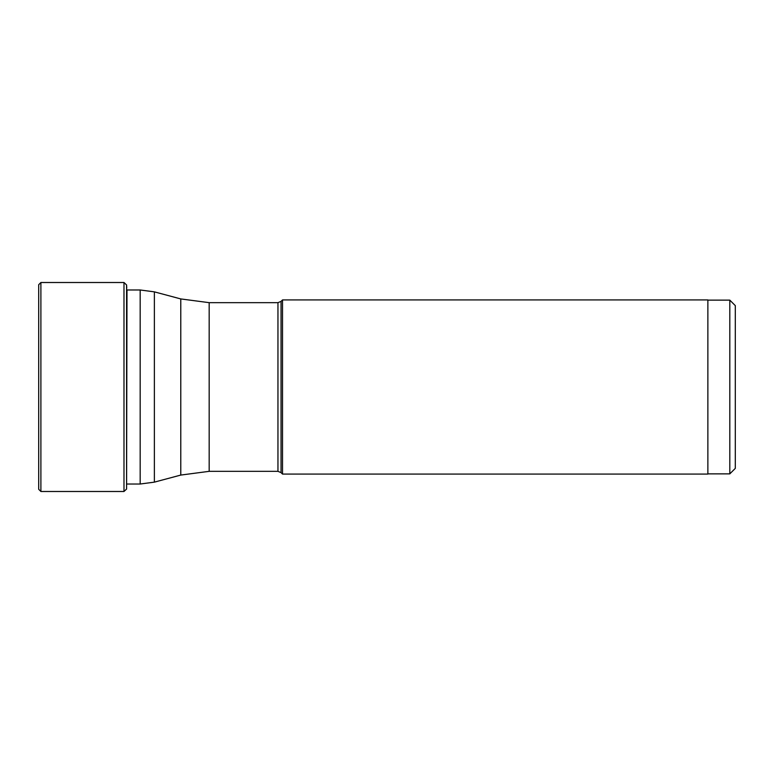 <?xml version="1.0" encoding="UTF-8"?>
<svg xmlns="http://www.w3.org/2000/svg" width="774" height="774" viewBox="0 0 774 774"><rect width="100%" height="100%" fill="white"/><g stroke="black" fill="none" stroke-linecap="round" stroke-linejoin="round"><path stroke-width="1.16" d="M38.7 387L38.7 284.706L40.896 282.51L40.896 491.49L38.7 489.294L38.7 387L38.7 479.261M126.984 289.979L126.588 489.033L126.588 284.967L123.985 282.51L123.985 491.49L40.896 491.49M729.814 473.862L729.814 300.138L735.3 305.624L735.3 468.376L729.814 473.862L707.871 473.862M282.51 299.925L707.871 299.925L707.871 474.075L282.51 474.075L282.51 299.925L281.049 301.386L281.049 472.614L282.51 474.075M281.049 301.386L277.953 302.663L277.953 471.337L281.049 472.614M277.953 471.337L209.173 471.337L209.173 302.663L277.953 302.663M209.173 302.663L180.777 298.928L180.777 475.072L209.173 471.337M180.777 475.072L154.374 482.144L154.374 291.856L140.171 289.979L140.171 484.021L126.752 484.021M123.985 282.51L40.896 282.51M126.752 288.054L126.588 284.967M126.588 489.033L123.985 491.49M729.814 300.138L707.871 300.138M180.777 298.928L154.374 291.856M154.374 482.144L140.171 484.021M140.171 289.979L126.752 289.979"/></g></svg>
